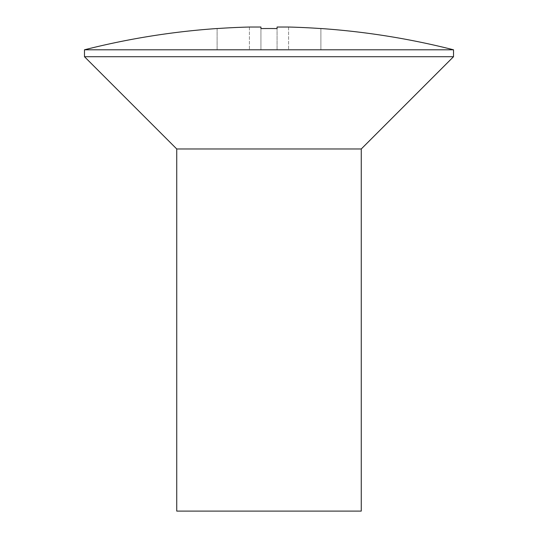 <?xml version="1.0" encoding="UTF-8"?>
<svg xmlns="http://www.w3.org/2000/svg" width="538" height="538" viewBox="0 0 538 538"><rect width="100%" height="100%" fill="white"/><g stroke="black" fill="none" stroke-linecap="round" stroke-linejoin="round"><path stroke-width="0.4" stroke-dasharray="2.69 2.02" d="M453.521 56.712L84.479 56.712M453.521 49.792L84.479 49.792M361.26 148.972L176.74 148.972M361.26 511.1L176.74 511.1M217.103 28.521L217.103 49.792L260.93 49.792L260.93 28.568A747.827 747.827 0 0 1 269 28.521A747.827 747.827 0 0 1 277.07 28.568L277.07 27.028L288.603 27.028A749.582 749.582 0 0 1 320.897 28.568L320.897 28.521M260.93 28.568L260.93 49.792L277.07 49.792L277.07 28.568L277.07 49.792L260.93 49.792L260.93 28.568L260.93 49.792L217.103 49.792L217.103 28.568A749.582 749.582 0 0 1 249.397 27.028L260.93 27.028M277.07 49.792L320.897 49.792L277.07 49.792L277.07 28.568L277.07 49.792M320.897 28.568L320.897 49.792L320.897 28.568M249.397 27.028L249.397 49.792L249.397 27.028M288.603 27.028L288.603 49.792L288.603 27.028"/><path stroke-width="0.81" d="M176.74 148.972L361.26 148.972L361.26 511.1L176.74 511.1L176.74 148.972L84.479 56.712L453.521 56.712L453.521 49.792A749.629 749.629 0 0 0 320.897 28.521L320.897 28.568A749.582 749.582 0 0 0 288.603 27.028L277.07 27.028L277.07 28.568A747.827 747.827 0 0 0 269 28.521A747.827 747.827 0 0 0 260.93 28.568L260.93 27.028L249.397 27.028A749.582 749.582 0 0 0 217.103 28.568L217.103 28.521A749.629 749.629 0 0 0 84.479 49.792L453.521 49.792M260.93 27.028L260.93 28.568M277.07 27.028L277.07 28.568L277.07 27.028M361.26 148.972L453.521 56.712M84.479 56.712L84.479 49.792"/></g></svg>
